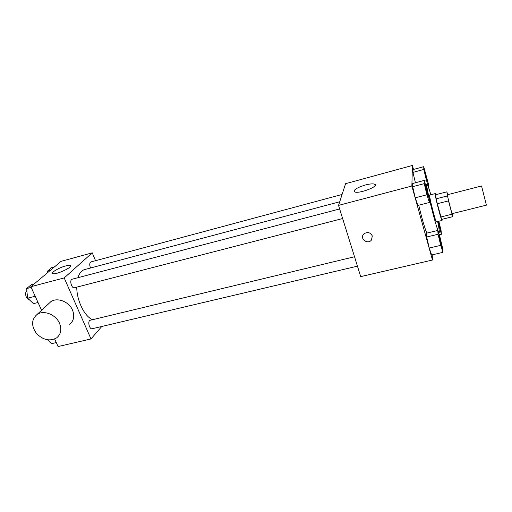 <?xml version="1.0" encoding="UTF-8"?>
<svg xmlns="http://www.w3.org/2000/svg" width="512" height="512" viewBox="0 0 512 512"><rect width="100%" height="100%" fill="white"/><g stroke="black" fill="none" stroke-linecap="round" stroke-linejoin="round"><path stroke-width="0.77" d="M486.4 205.146L481.562 185.99L447.443 194.752C446.88 194.355 451.91 214.259 452.218 213.638L486.4 205.146M452.851 216.646L441.619 219.424L436.064 198.842L435.744 194.72L446.848 191.853L448.512 200.87L452.045 214.208L452.851 216.646L452.429 213.587M447.744 194.675L446.848 191.853M435.84 194.694L435.264 193.587C434.195 193.056 441.357 221.421 442.048 220.448L442.048 219.322M442.048 220.448L436.493 221.824C435.68 222.822 428.531 194.528 429.722 195.021L435.264 193.587M436.064 198.842L447.366 195.942M440.742 217.018L452.045 214.208M437.165 203.757L448.512 200.87M437.632 221.542C439.085 228.467 439.597 232.134 439.168 232.557C437.747 234.502 424.8 183.264 426.976 184.301C427.552 184.467 428.845 187.942 430.861 194.726M426.784 233.114C424.416 227.123 421.734 217.824 418.739 205.216M437.779 230.445L426.528 233.178L426.656 237.011L429.248 248.051L431.654 254.989L443.002 252.346L442.65 248.307L440.064 237.485L437.779 230.445L438.067 234.259L440.704 245.344L443.002 252.346M424.147 180.461L412.723 183.488L412.653 186.688L415.258 197.792L417.869 205.434L429.395 202.49L429.222 199.078L426.63 188.192L424.147 180.461L424.243 183.629L426.893 194.778L429.395 202.49M413.491 169.44L412.39 165.453L411.872 186.01L432.474 260.026L432.218 254.861M423.725 166.669L413.024 169.568L412.966 172.371L415.418 182.778L426.291 179.84L428.64 187.213L428.493 184.218L423.725 166.669L423.814 169.446L426.291 179.84M412.39 165.453L345.581 183.686L338.541 205.395L360.704 276.614L432.474 260.026M338.541 205.395L411.872 186.01M365.325 185.011C369.792 183.853 372.909 183.578 374.675 184.186C379.949 186.042 358.835 194.176 354.65 191.891C353.152 190.022 356.71 187.731 365.325 185.011M372.326 235.968L371.398 240.134C367.507 244.89 359.347 238.502 363.693 234.093C367.302 231.565 370.176 232.192 372.326 235.968L371.398 240.134C367.507 244.89 359.347 238.502 363.693 234.093M92.749 319.661C84.787 316.954 76.755 300.89 76.755 287.162M77.926 277.696C79.373 273.133 81.638 270.413 84.73 269.536L339.718 201.766M342.086 194.458L90.925 261.946C89.562 262.765 89.376 264.634 90.362 267.552L90.566 267.987M357.453 266.157L92.154 328.749C89.37 329.632 87.341 320.73 90.214 320.269L354.528 256.755M342.624 218.528L74.432 287.763C71.571 288.736 69.178 279.757 72.154 279.206L339.648 208.947M95.558 260.698L92.237 252.838L64.198 277.914L90.989 338.944L101.786 326.477M54.643 339.008L58.08 346.547L90.989 338.944M92.237 252.838L61.075 261.344L30.854 286.726L41.574 310.291M30.854 286.726L64.198 277.914M65.67 265.939C67.955 265.331 69.485 265.178 70.246 265.485C73.933 266.694 55.616 275.232 52.819 273.574C50.419 272.742 59.13 267.61 65.67 265.939M48.595 303.782L50.829 301.715C57.197 297.03 69.056 301.613 72.525 310.131C74.816 316.109 73.85 320.838 69.638 324.333M59.507 323.27C61.92 329.434 60.96 334.298 56.64 337.875C49.843 341.568 43.13 340.102 36.493 333.485C31.155 325.914 31.334 319.584 37.03 314.496C43.565 309.702 55.859 314.483 59.507 323.27M54.65 266.739L51.808 267.514L47.629 271.008L47.808 272.486M47.629 271.008L50.496 270.234M34.202 283.917L31.232 284.704L26.566 288.602L27.667 298.176L33.446 303.654L38.022 302.483M27.667 298.176L35.181 296.237M26.566 288.602L31.155 287.392M28.986 299.43C26.144 299.558 24.275 292.282 26.861 291.149M47.565 339.834L51.725 343.622L56.262 342.56M427.398 181.606L427.379 181.626C427.098 181.958 424.563 172.038 424.966 172.186L424.992 172.198M413.024 169.568L412.966 172.371L423.814 169.446M412.966 172.371L415.398 182.726M426.17 175.616L427.424 181.619C427.136 181.952 424.608 172.032 425.011 172.179L426.17 175.616M428.058 196.454L428.038 196.474C427.712 196.838 425.018 186.246 425.478 186.4L425.504 186.413M412.723 183.488L412.653 186.688L415.258 197.792L426.893 194.778M415.258 197.792L417.869 205.434M412.653 186.688L424.243 183.629M426.746 189.971L428.083 196.467C427.757 196.826 425.069 186.234 425.523 186.387L426.746 189.971M437.811 221.498L441.414 234.259L441.101 230.707L438.835 221.242M440.141 228.621L438.086 221.427M438.81 227.616L439.245 227.514M439.187 234.797L441.414 234.259M438.554 221.312L440.166 228.634L438.125 221.414M441.632 246.285L441.613 246.304C441.299 246.643 438.701 236.256 439.142 236.422L439.168 236.429M426.528 233.178L426.656 237.011L429.248 248.051L440.704 245.344M429.248 248.051L431.654 254.989M426.656 237.011L438.067 234.259M440.282 239.61L441.658 246.291C441.344 246.63 438.746 236.243 439.187 236.41L440.282 239.61M438.515 232.717L439.168 232.557M425.504 184.691L426.976 184.301M375.104 185.632L374.675 184.186M50.829 301.715L37.03 314.496M70.554 266.189L70.246 265.485"/></g></svg>
